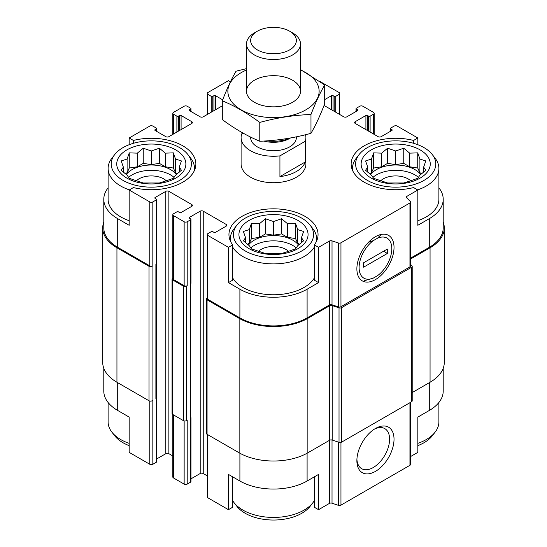 <?xml version="1.0" encoding="UTF-8"?>
<svg xmlns="http://www.w3.org/2000/svg" width="547" height="547" viewBox="0 0 547 547"><rect width="100%" height="100%" fill="white"/><g stroke="black" fill="none" stroke-linecap="round" stroke-linejoin="round"><path stroke-width="0.82" d="M372.924 177.385A27.268 15.747 180 0 1 418.455 177.385M420.746 174.541A27.268 15.747 0 0 0 414.975 169.625A27.268 15.747 0 0 0 370.634 174.541M250.731 247.928A27.268 15.747 180 0 1 296.269 247.928M298.553 245.083A27.268 15.747 0 0 0 292.782 240.167A27.268 15.747 0 0 0 248.447 245.083M128.545 177.385A27.268 15.747 180 0 1 174.076 177.385M176.366 174.541A27.268 15.747 0 0 0 170.596 169.625A27.268 15.747 0 0 0 126.254 174.541M432.28 154.555A40.081 23.145 180 0 1 418.421 183.067A40.081 23.145 180 0 1 367.345 180.366A40.081 23.145 180 0 1 359.099 154.555A40.081 23.145 180 0 1 395.686 140.859A40.081 23.145 180 0 1 432.28 154.555L435.125 158.233A43.199 24.943 180 0 1 438.892 168.414L438.892 199.279A43.199 24.943 180 0 1 417.833 220.694M410.578 258.136L429.292 247.333L429.292 218.677L417.833 225.289L417.833 190.014L413.58 187.559A44.553 25.723 180 0 1 351.14 164.004A44.553 25.723 180 0 1 413.58 140.449L417.833 137.988L417.833 144.716M429.292 218.677A47.521 27.439 0 0 0 443.207 199.279A47.521 27.439 0 0 0 438.892 187.847M443.207 368.295L443.207 391.071A47.521 27.439 0 0 1 429.292 410.476L417.833 417.087L417.833 452.362L410.578 456.554M413.58 140.449L413.58 143.293M230.417 81.811L228.441 80.669L207.826 92.573A2.161 1.244 0 0 0 207.19 93.455A2.161 1.244 0 0 0 207.826 94.337L211.258 96.327A1.08 0.622 0 0 0 212.79 96.327L213.932 95.663A1.08 0.622 0 0 1 215.463 95.663L222.677 99.828M314.299 278.02A43.199 24.943 180 0 1 242.95 287.455A43.199 24.943 180 0 1 232.701 278.02M314.299 244.878L314.299 280.153L318.559 282.608L307.099 289.219A47.521 27.439 0 0 1 239.901 289.219L228.441 282.608L232.701 280.153L232.701 244.878A44.553 25.723 180 0 1 228.947 234.547A44.553 25.723 180 0 1 273.5 208.831A44.553 25.723 180 0 1 318.053 234.547A44.553 25.723 180 0 1 314.299 244.878L318.559 247.333L318.559 282.608M108.108 187.847A47.521 27.439 0 0 0 103.793 199.279A47.521 27.439 0 0 0 117.708 218.677L129.167 225.289L129.167 190.014L149.782 201.918A2.161 1.244 0 0 0 152.839 201.918L156.278 199.935A1.08 0.622 0 0 0 156.592 199.498A1.08 0.622 0 0 0 156.278 199.053L155.129 198.397L155.129 197.515A1.08 0.622 0 0 0 154.815 197.952A1.08 0.622 0 0 0 155.129 198.397M129.167 220.694A43.199 24.943 180 0 1 120.764 216.913A43.199 24.943 180 0 1 108.108 199.279L108.108 168.414A43.199 24.943 180 0 1 111.875 158.233L114.72 154.555A40.081 23.145 180 0 1 151.314 140.859A40.081 23.145 180 0 1 187.901 154.555A40.081 23.145 180 0 1 174.042 183.067A40.081 23.145 180 0 1 122.966 180.366A40.081 23.145 180 0 1 114.72 154.555M228.441 282.608L228.441 247.333L232.701 244.878M232.701 476.861L232.701 507.219L228.441 509.681L228.441 474.406L239.901 481.018A47.521 27.439 0 0 0 307.099 481.018L307.099 453.231M314.299 476.861L314.299 507.219L318.559 509.681L318.559 474.406L307.099 481.018M156.367 263.811L156.367 397.908A1.62 0.937 0 0 1 155.895 398.572L156.278 398.346A1.08 0.622 0 0 0 156.592 397.908L156.592 461.839A1.08 0.622 0 0 1 156.278 462.283L152.839 464.266A2.161 1.244 0 0 1 149.782 464.266L129.167 452.362L129.167 417.087L117.708 410.476L117.708 382.695M129.167 144.716L129.167 137.988L133.42 140.449A44.553 25.723 180 0 1 195.86 164.004A44.553 25.723 180 0 1 133.42 187.559L129.167 190.014M133.42 140.449L133.42 143.293M190.958 478.851L200.188 473.524A2.161 1.244 0 0 1 203.238 473.524L203.238 211.183L226.15 224.407A2.161 1.244 0 0 1 226.786 225.289A2.161 1.244 0 0 1 226.15 226.171L215.463 232.345A1.08 0.622 0 0 1 213.932 232.345L212.79 231.682A1.08 0.622 0 0 0 211.258 231.682L207.826 233.665A2.161 1.244 0 0 0 207.19 234.547A2.161 1.244 0 0 0 207.826 235.429L228.441 247.333M207.19 234.547L207.19 298.484A2.161 1.244 0 0 0 207.826 299.366L239.901 317.882A47.521 27.439 0 0 0 307.099 317.882L329.41 305L329.41 241.07L318.559 247.333M406.982 198.13L406.982 196.284L417.833 190.014M429.292 247.333A47.521 27.439 0 0 0 443.207 227.935L443.207 199.279M417.833 137.988L397.218 126.084A2.161 1.244 0 0 0 394.161 126.084L390.722 128.066A1.08 0.622 0 0 0 390.408 128.511A1.08 0.622 0 0 0 390.722 128.948L391.871 129.612A1.08 0.622 0 0 1 392.185 130.056A1.08 0.622 0 0 1 391.871 130.494L381.177 136.668A2.161 1.244 0 0 1 378.127 136.668L355.215 123.437L355.215 121.673A2.161 1.244 0 0 0 354.579 122.555A2.161 1.244 0 0 0 355.215 123.437M333.068 110.651L333.068 95.663L334.21 96.327A1.08 0.622 0 0 0 335.742 96.327L339.174 94.337A2.161 1.244 0 0 0 339.81 93.455A2.161 1.244 0 0 0 339.174 92.573L319.359 81.134M181.091 129.612L181.091 115.506L191.785 121.673A2.161 1.244 0 0 1 192.421 122.555A2.161 1.244 0 0 1 191.785 123.437L168.873 136.668A2.161 1.244 0 0 1 165.823 136.668L155.129 130.494L155.129 129.612L156.278 128.948A1.08 0.622 0 0 0 156.592 128.511A1.08 0.622 0 0 0 156.278 128.066L152.839 126.084A2.161 1.244 0 0 0 149.782 126.084L129.167 137.988M103.793 199.279L103.793 227.935A47.521 27.439 0 0 0 117.708 247.333L149.782 265.856A2.161 1.244 0 0 0 152.839 265.856L152.839 201.918M305.527 134.726A32.403 18.707 180 0 1 305.903 137.55L305.903 164.004A32.403 18.707 180 0 1 285.896 181.283A32.403 18.707 180 0 1 250.588 177.228A32.403 18.707 180 0 1 241.097 164.004L241.097 137.55A32.403 18.707 180 0 1 241.747 133.837L243.018 133.099M355.215 121.673L365.909 115.506A1.08 0.622 0 0 1 367.434 115.506L368.575 116.162A1.08 0.622 0 0 0 370.107 116.162L373.539 114.179A2.161 1.244 0 0 0 374.175 113.297A2.161 1.244 0 0 0 373.539 112.415L362.852 106.241A2.161 1.244 0 0 0 359.796 106.241L356.357 108.231A1.08 0.622 0 0 0 356.042 108.668A1.08 0.622 0 0 0 356.357 109.113L357.506 109.769A1.08 0.622 0 0 1 357.82 110.214A1.08 0.622 0 0 1 357.506 110.651L346.812 116.826A2.161 1.244 0 0 1 343.762 116.826L324.043 105.441M324.692 99.616L331.537 95.663A1.08 0.622 0 0 1 333.068 95.663M222.308 105.817L203.238 116.826A2.161 1.244 0 0 1 200.188 116.826L189.494 110.651L189.494 109.769A1.08 0.622 0 0 0 189.18 110.214A1.08 0.622 0 0 0 189.494 110.651M189.494 109.769L190.643 109.113A1.08 0.622 0 0 0 190.958 108.668A1.08 0.622 0 0 0 190.643 108.231L187.204 106.241A2.161 1.244 0 0 0 184.148 106.241L173.461 112.415A2.161 1.244 0 0 0 172.825 113.297A2.161 1.244 0 0 0 173.461 114.179L176.893 116.162A1.08 0.622 0 0 0 178.425 116.162L179.566 115.506A1.08 0.622 0 0 1 181.091 115.506M155.129 129.612A1.08 0.622 0 0 0 154.815 130.056A1.08 0.622 0 0 0 155.129 130.494M155.129 197.515L165.823 191.341A2.161 1.244 0 0 1 168.873 191.341L191.785 204.564A2.161 1.244 0 0 1 192.421 205.446A2.161 1.244 0 0 1 191.785 206.328L181.091 212.503A1.08 0.622 0 0 1 179.566 212.503L178.425 211.839A1.08 0.622 0 0 0 176.893 211.839L173.461 213.829A2.161 1.244 0 0 0 172.825 214.704A2.161 1.244 0 0 0 173.461 215.586L184.148 221.761A2.161 1.244 0 0 0 187.204 221.761L190.643 219.778A1.08 0.622 0 0 0 190.958 219.34A1.08 0.622 0 0 0 190.643 218.896L189.494 218.232L189.494 217.35A1.08 0.622 0 0 0 189.18 217.795A1.08 0.622 0 0 0 189.494 218.232M189.494 217.35L200.188 211.183A2.161 1.244 0 0 1 203.238 211.183M329.41 305A2.161 1.244 0 0 1 332.022 304.802L332.022 240.871A2.161 1.244 0 0 0 329.41 241.07M332.022 240.871L338.347 242.977A2.161 1.244 0 0 0 340.959 242.779L409.949 202.951A2.161 1.244 0 0 0 410.578 202.069A2.161 1.244 0 0 0 410.291 201.446L406.64 197.788A2.161 1.244 0 0 1 406.346 197.166A2.161 1.244 0 0 1 406.982 196.284M412.199 392.568L430.058 382.257A48.601 28.061 0 0 0 444.287 362.415L444.287 227.935A48.601 28.061 0 0 0 443.207 222.055M207.19 297.965L207.06 298.04A2.161 1.244 0 0 0 206.424 298.922L206.424 433.402A2.161 1.244 0 0 0 207.06 434.284L239.135 452.8A48.601 28.061 0 0 0 307.865 452.8L329.602 440.253A2.161 1.244 0 0 1 332.214 440.055L339.024 442.325A2.161 1.244 0 0 0 341.629 442.126L411.563 401.751A2.161 1.244 0 0 0 412.199 400.869L412.199 266.389A2.161 1.244 0 0 0 411.905 265.767L410.578 264.44M103.793 222.055A48.601 28.061 0 0 0 102.713 227.935L102.713 362.415A48.601 28.061 0 0 0 116.942 382.257L149.016 400.773A2.161 1.244 0 0 0 152.073 400.773L152.839 400.336L152.839 464.266M172.825 278.122L172.695 278.197A2.161 1.244 0 0 0 172.059 279.079L172.059 413.559A2.161 1.244 0 0 0 172.695 414.441L183.389 420.616A2.161 1.244 0 0 0 186.438 420.616L187.204 420.171L187.204 484.109L190.643 482.119A1.08 0.622 0 0 0 190.958 481.681L190.958 417.751A1.08 0.622 0 0 0 190.732 417.368M155.895 398.572L155.895 264.092L156.278 263.873A1.08 0.622 0 0 0 156.592 263.428L156.592 199.498M190.643 482.119L190.643 418.188L190.26 418.407L190.26 283.934L190.643 283.708A1.08 0.622 0 0 0 190.958 283.271L190.958 219.34M332.022 304.802L338.347 306.908A2.161 1.244 0 0 0 340.959 306.71L409.949 266.881A2.161 1.244 0 0 0 410.578 265.999L410.578 202.069M375.454 279.585A26.263 15.166 120 0 0 394.025 247.415A26.263 15.166 120 0 0 375.454 236.694A26.263 15.166 120 0 0 356.876 268.857A26.263 15.166 120 0 0 375.454 279.585M102.713 227.935A48.601 28.061 0 0 0 116.942 247.777L149.016 266.293A2.161 1.244 0 0 0 152.073 266.293L152.839 265.856M156.592 459.015L165.823 453.682L165.823 191.341M172.825 455.966L168.873 453.682A2.161 1.244 0 0 0 165.823 453.682M172.825 214.704L172.825 278.642A2.161 1.244 0 0 0 173.461 279.524L184.148 285.698A2.161 1.244 0 0 0 187.204 285.698L187.204 221.761M172.059 279.079A2.161 1.244 0 0 0 172.695 279.961L183.389 286.136A2.161 1.244 0 0 0 186.438 286.136L187.204 285.698M203.238 473.524L207.19 475.808M206.424 298.922A2.161 1.244 0 0 0 207.06 299.804L239.135 318.32A48.601 28.061 0 0 0 307.865 318.32L329.602 305.773A2.161 1.244 0 0 1 332.214 305.575L339.024 307.845A2.161 1.244 0 0 0 341.629 307.646L411.563 267.271A2.161 1.244 0 0 0 412.199 266.389M410.578 259.018L430.058 247.777A48.601 28.061 0 0 0 444.287 227.935M190.26 418.407A1.62 0.937 0 0 0 190.732 417.751L190.732 283.647M156.592 397.908A1.08 0.622 0 0 0 156.367 397.525M190.643 418.188A1.08 0.622 0 0 0 190.958 417.751M207.19 434.359L207.19 496.895A2.161 1.244 0 0 0 207.826 497.777L228.441 509.681M318.559 509.681L329.41 503.411L329.41 440.362M410.578 402.318L410.578 464.41A2.161 1.244 0 0 1 409.949 465.292L340.959 505.127A2.161 1.244 0 0 1 338.347 505.325L332.022 503.213A2.161 1.244 0 0 0 329.41 503.411M375.454 471.384A26.263 15.166 120 0 0 394.025 439.214A26.263 15.166 120 0 0 375.454 428.492A26.263 15.166 120 0 0 356.876 460.656A26.263 15.166 120 0 0 375.454 471.384M103.793 368.295L103.793 391.071A47.521 27.439 0 0 0 117.708 410.476M172.825 414.517L172.825 477.052A2.161 1.244 0 0 0 173.461 477.934L184.148 484.109A2.161 1.244 0 0 0 187.204 484.109M356.917 459.316A23.131 13.354 120 0 0 361.67 468.683A23.131 13.354 120 0 0 373.232 467.541A23.131 13.354 120 0 0 388.343 447.159A23.131 13.354 120 0 0 384.794 428.622A23.131 13.354 120 0 0 374.305 429.19M126.87 178.11A34.564 19.952 180 0 1 142.364 144.729A34.564 19.952 180 0 1 184.695 169.167A34.564 19.952 180 0 1 126.87 178.11M129.372 189.898A43.199 24.943 180 0 1 120.764 186.048A43.199 24.943 180 0 1 108.108 168.414M187.901 154.555L190.746 158.233A43.199 24.943 180 0 1 194.513 168.414A43.199 24.943 180 0 1 194.329 170.685M127.102 159.047L121.195 160.941L123.355 167.115L121.195 170.254L127.102 175.19L129.263 178.329L143.239 182.985L159.382 182.985L165.29 181.091L173.358 178.329L175.519 175.19L181.426 170.254L179.266 167.115L181.426 160.941L175.519 159.047L173.358 152.873L165.29 153.139L159.382 148.21L151.314 150.979L143.239 148.21L137.331 153.139L129.263 152.873L127.102 159.047L127.102 172.688L125.263 173.755M136.306 180.797A17.552 10.133 180 0 1 166.315 180.797M245.159 250.909A40.081 23.145 180 0 1 236.913 225.104A40.081 23.145 180 0 1 273.5 211.409A40.081 23.145 180 0 1 310.087 225.104A40.081 23.145 180 0 1 296.228 253.61A40.081 23.145 180 0 1 245.159 250.909M249.063 248.659A34.564 19.952 180 0 1 264.557 215.272A34.564 19.952 180 0 1 306.881 239.716A34.564 19.952 180 0 1 249.063 248.659M314.299 247.155A43.199 24.943 180 0 1 242.95 256.591A43.199 24.943 180 0 1 232.701 247.155M230.478 241.234A43.199 24.943 180 0 1 230.301 238.957A43.199 24.943 180 0 1 234.061 228.776L236.913 225.104M310.087 225.104L312.939 228.776A43.199 24.943 180 0 1 316.699 238.957A43.199 24.943 180 0 1 316.522 241.234M249.295 229.596L243.388 231.484L245.548 237.665L243.388 240.803L249.295 245.733L251.456 248.871L265.432 253.528L281.568 253.528L287.476 251.641L295.544 248.871L297.705 245.733L303.612 240.803L301.452 237.665L303.612 231.484L297.705 229.596L295.544 223.415L287.476 223.689L281.568 218.759L273.5 221.528L265.432 218.759L259.524 223.689L251.456 223.415L249.295 229.596L249.295 243.237L247.449 244.297M258.492 251.34A17.552 10.133 180 0 1 288.508 251.34M129.167 443.35A43.199 24.943 180 0 1 120.764 439.576A43.199 24.943 180 0 1 111.875 432.123A43.199 24.943 180 0 1 108.108 421.935L108.108 402.503M129.167 445.634A40.081 23.145 180 0 1 122.966 442.708A40.081 23.145 180 0 1 114.72 435.795L111.875 432.123M314.299 500.683A43.199 24.943 180 0 1 312.939 502.666A43.199 24.943 180 0 1 242.95 510.119A43.199 24.943 180 0 1 234.061 502.666A43.199 24.943 180 0 1 232.701 500.683M312.939 502.666L310.087 506.337A40.081 23.145 180 0 1 245.159 513.257A40.081 23.145 180 0 1 236.913 506.337L234.061 502.666M371.249 178.11A34.564 19.952 180 0 1 386.743 144.729A34.564 19.952 180 0 1 429.074 169.167A34.564 19.952 180 0 1 371.249 178.11M352.671 170.685A43.199 24.943 180 0 1 352.487 168.414A43.199 24.943 180 0 1 356.254 158.233L359.099 154.555M438.892 168.414A43.199 24.943 180 0 1 417.628 189.898M438.892 402.503L438.892 421.935A43.199 24.943 180 0 1 435.125 432.123A43.199 24.943 180 0 1 417.833 443.35M435.125 432.123L432.28 435.795A40.081 23.145 180 0 1 417.833 445.634M371.481 159.047L365.574 160.941L367.734 167.115L365.574 170.254L371.481 175.19L373.642 178.329L387.618 182.985L403.761 182.985L409.669 181.091L417.737 178.329L419.898 175.19L425.805 170.254L423.645 167.115L425.805 160.941L419.898 159.047L417.737 152.873L409.669 153.139L403.761 148.21L395.686 150.979L387.618 148.21L381.71 153.139L373.642 152.873L371.481 159.047L371.481 172.688L369.635 173.755M380.685 180.797A17.552 10.133 180 0 1 410.694 180.797M179.266 172.168L179.266 167.115M177.365 173.755L175.519 172.688L175.519 159.047M175.519 172.688L173.358 168.032L173.358 152.873M173.358 168.032L165.29 166.78L165.29 153.139M165.29 166.78L159.382 163.368L159.382 148.21M159.382 163.368L151.314 164.62L151.314 150.979M151.314 164.62L143.239 163.368L143.239 148.21M143.239 163.368L137.331 166.78L137.331 153.139M137.331 166.78L129.263 168.032L129.263 152.873M129.263 168.032L127.102 172.688M123.355 172.168L123.355 167.115M301.452 242.718L301.452 237.665M299.551 244.297L297.705 243.237L297.705 229.596M297.705 243.237L295.544 238.574L295.544 223.415M295.544 238.574L287.476 237.33L287.476 223.689M287.476 237.33L281.568 233.918L281.568 218.759M281.568 233.918L273.5 235.162L273.5 221.528M273.5 235.162L265.432 233.918L265.432 218.759M265.432 233.918L259.524 237.33L259.524 223.689M259.524 237.33L251.456 238.574L251.456 223.415M251.456 238.574L249.295 243.237M245.548 242.718L245.548 237.665M423.645 172.168L423.645 167.115M421.737 173.755L419.898 172.688L419.898 159.047M419.898 172.688L417.737 168.032L417.737 152.873M417.737 168.032L409.669 166.78L409.669 153.139M409.669 166.78L403.761 163.368L403.761 148.21M403.761 163.368L395.686 164.62L395.686 150.979M395.686 164.62L387.618 163.368L387.618 148.21M387.618 163.368L381.71 166.78L381.71 153.139M381.71 166.78L373.642 168.032L373.642 152.873M373.642 168.032L371.481 172.688M367.734 172.168L367.734 167.115M305.903 137.55A32.403 18.707 180 0 1 305.253 141.263L279.927 155.881A32.403 18.707 180 0 1 241.097 137.55M296.358 136.832L296.358 137.55A22.858 13.196 180 0 1 273.5 150.746A22.858 13.196 180 0 1 250.642 137.55L250.642 137.085M305.253 141.263L305.253 161.98A32.403 18.707 180 0 1 279.927 176.606L279.927 155.881M305.253 161.98L279.927 176.606M292.59 32.909L289.664 31.213A22.858 13.196 180 0 1 289.664 49.88A22.858 13.196 180 0 1 257.336 49.88A22.858 13.196 180 0 1 257.336 31.213A22.858 13.196 180 0 1 289.664 31.213L292.59 32.909A27.001 15.589 180 0 1 300.501 43.931A27.001 15.589 180 0 1 273.5 59.52A27.001 15.589 180 0 1 246.499 43.931A27.001 15.589 180 0 1 254.41 32.909L257.336 31.213M290.006 138.063A27.001 15.589 180 0 1 266.957 140.852M290.457 137.981L289.664 138.439A22.858 13.196 180 0 1 263.763 141.051M300.501 70.016A45.633 26.345 180 0 1 308.87 107.896A45.633 26.345 180 0 1 242.909 110.802A45.633 26.345 180 0 1 241.234 72.621A45.633 26.345 180 0 1 246.499 70.016M254.41 80.231A27.001 15.589 180 0 1 292.59 80.231A27.001 15.589 180 0 1 292.59 102.275A27.001 15.589 180 0 1 254.41 102.275A27.001 15.589 180 0 1 254.41 80.231M246.499 68.628L236.024 71.226C231.449 79.035 226.875 88.888 222.308 100.785C234.636 105.865 247.128 113.072 259.784 122.425C276.85 117.735 293.91 115.096 310.976 114.501C315.551 102.604 320.125 92.751 324.692 84.942L300.501 69.572M222.308 100.785L222.308 119.608C234.957 128.955 247.449 136.162 259.784 141.242L259.784 122.425M324.692 84.942L324.692 103.766C320.125 115.663 315.551 125.516 310.976 133.324C293.91 138.008 276.85 140.647 259.784 141.242M310.976 114.501L310.976 133.324M377.478 238.232L373.423 240.571A23.131 13.354 120 0 0 359.099 267.579A23.131 13.354 120 0 0 373.423 278.047L377.478 275.709A23.131 13.354 120 0 0 391.809 248.694A23.131 13.354 120 0 0 377.478 238.232L381.273 234.41M387.29 253.507L363.611 267.175L363.611 262.765L387.29 249.097L387.29 253.507L383.775 251.128M364.199 280.809L373.423 278.047M373.423 240.571L368.432 242.335M207.826 299.366L207.826 235.429M239.901 317.882L239.901 289.219M307.099 317.882L307.099 289.219M117.708 247.333L117.708 218.677M149.782 265.856L149.782 201.918M338.347 306.908L338.347 242.977M340.959 306.71L340.959 242.779M409.949 266.881L409.949 202.951M390.722 131.157L390.722 128.948M391.871 130.494L391.871 129.612M365.909 129.612L365.909 115.506M367.434 130.494L367.434 115.506M368.575 131.157L368.575 116.162M370.107 132.039L370.107 116.162M373.539 134.022L373.539 114.179M356.357 111.315L356.357 109.113M357.506 110.651L357.506 109.769M331.537 109.769L331.537 95.663M334.21 111.315L334.21 96.327M335.742 112.197L335.742 96.327M339.174 114.179L339.174 94.337M207.826 114.179L207.826 94.337M211.258 112.197L211.258 96.327M212.79 111.315L212.79 96.327M213.932 110.651L213.932 95.663M215.463 109.769L215.463 95.663M190.643 111.315L190.643 109.113M173.461 134.022L173.461 114.179M176.893 132.039L176.893 116.162M178.425 131.157L178.425 116.162M179.566 130.494L179.566 115.506M191.785 123.437L191.785 121.673M156.278 131.157L156.278 128.948M152.073 400.773L152.073 266.293M156.278 462.283L156.278 398.346M156.278 263.873L156.278 199.935M168.873 453.682L168.873 191.341M191.785 206.328L191.785 204.564M173.461 279.524L173.461 215.586M184.148 285.698L184.148 221.761M186.438 420.616L186.438 286.136M190.643 283.708L190.643 219.778M200.188 473.524L200.188 211.183M226.15 226.171L226.15 224.407M207.06 434.284L207.06 299.804M239.135 452.8L239.135 318.32M307.865 452.8L307.865 318.32M329.602 440.253L329.602 305.773M332.214 440.055L332.214 305.575M339.024 442.325L339.024 307.845M341.629 442.126L341.629 307.646M411.563 401.751L411.563 267.271M430.058 382.257L430.058 247.777M116.942 382.257L116.942 247.777M149.016 400.773L149.016 266.293M155.895 397.245L155.895 264.092M172.695 414.441L172.695 279.961M183.389 420.616L183.389 286.136M207.826 497.777L207.826 434.721M239.901 481.018L239.901 453.231M332.022 503.213L332.022 439.993M338.347 505.325L338.347 442.099M340.959 505.127L340.959 442.386M409.949 465.292L409.949 402.681M429.292 410.476L429.292 382.695M149.782 464.266L149.782 401.06M173.461 477.934L173.461 414.886M184.148 484.109L184.148 420.896M390.408 131.342L390.408 128.511M374.175 134.384L374.175 113.297M356.042 111.499L356.042 108.668M339.81 114.549L339.81 93.455M207.19 114.549L207.19 93.455M190.958 111.499L190.958 108.668M172.825 134.384L172.825 113.297M156.592 131.342L156.592 128.511M194.513 168.414L194.513 170.288M230.301 238.957L230.301 240.83M316.699 238.957L316.699 240.83M352.487 168.414L352.487 170.288M246.499 43.931L246.499 91.253M300.501 43.931L300.501 91.253"/></g></svg>
